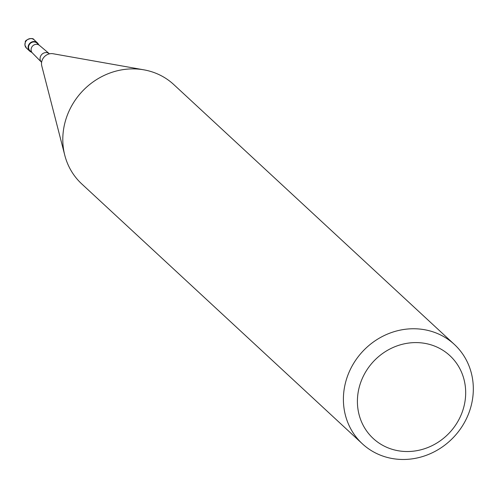 <?xml version="1.0" encoding="UTF-8"?>
<svg xmlns="http://www.w3.org/2000/svg" width="498" height="498" viewBox="0 0 498 498"><rect width="100%" height="100%" fill="white"/><g stroke="black" fill="none" stroke-linecap="round" stroke-linejoin="round"><path stroke-width="0.75" d="M31.499 52.159A5.64 5.21 -47.2 0 1 31.187 52.047A5.64 5.21 -47.2 0 1 29.693 51.107A5.64 5.21 -47.2 0 1 29.108 44.179A5.64 5.21 -47.2 0 1 35.862 41.882A5.64 5.21 -47.2 0 1 37.356 42.822A5.64 5.21 -47.2 0 1 38.551 44.54M32.544 53.13A5.192 4.793 -47.2 0 1 32.401 52.993A5.192 4.793 -47.2 0 1 32.071 46.669A5.192 4.793 -47.2 0 1 38.221 44.646A5.192 4.793 -47.2 0 1 39.448 45.38A5.192 4.793 -47.2 0 1 39.597 45.511M32.47 53.062L29.998 50.771A5.192 4.793 -47.2 0 1 29.463 44.397A5.192 4.793 -47.2 0 1 35.675 42.286A5.192 4.793 -47.2 0 1 37.051 43.158L39.523 45.443M41.602 62.325A5.783 5.341 -47.2 0 1 41.527 62.25A5.783 5.341 -47.2 0 1 40.612 56.162A5.783 5.341 -47.2 0 1 48.013 52.95A5.783 5.341 -47.2 0 1 49.377 53.772A5.783 5.341 -47.2 0 1 49.458 53.84M362.351 443.793L81.753 183.924A67.716 62.511 -47.2 0 1 64.784 155.27L41.788 65.966A9.686 8.939 -47.2 0 1 42.411 59.604A9.686 8.939 -47.2 0 1 53.099 53.747L143.903 69.838A67.716 62.511 -47.2 0 1 155.83 73.237A67.716 62.511 -47.2 0 1 173.777 84.567L454.369 344.435A67.716 62.511 -47.2 0 1 461.353 427.564A67.716 62.511 -47.2 0 1 380.298 455.122A67.716 62.511 -47.2 0 1 362.351 443.793A67.716 62.511 -47.2 0 1 355.367 360.664A67.716 62.511 -47.2 0 1 436.422 333.106A67.716 62.511 -47.2 0 1 454.369 344.435M434.928 346.216A56.43 52.097 -47.2 0 1 460.37 416.608A56.43 52.097 -47.2 0 1 388.16 447.901A56.43 52.097 -47.2 0 1 362.712 377.515A56.43 52.097 -47.2 0 1 434.928 346.216M64.784 155.27A67.716 62.511 -47.2 0 1 143.903 69.838M25.46 42.062A5.64 5.21 -47.2 0 1 32.681 38.931A5.64 5.21 -47.2 0 1 34.175 39.877C32.613 36.466 24.221 40.562 25.361 41.9L24.9 45.1L26.506 48.157A5.64 5.21 -47.2 0 1 25.46 42.062M37.356 42.822L34.175 39.877M29.693 51.107L26.506 48.157M39.448 45.38L49.377 53.772M32.401 52.993L41.527 62.25"/></g></svg>
